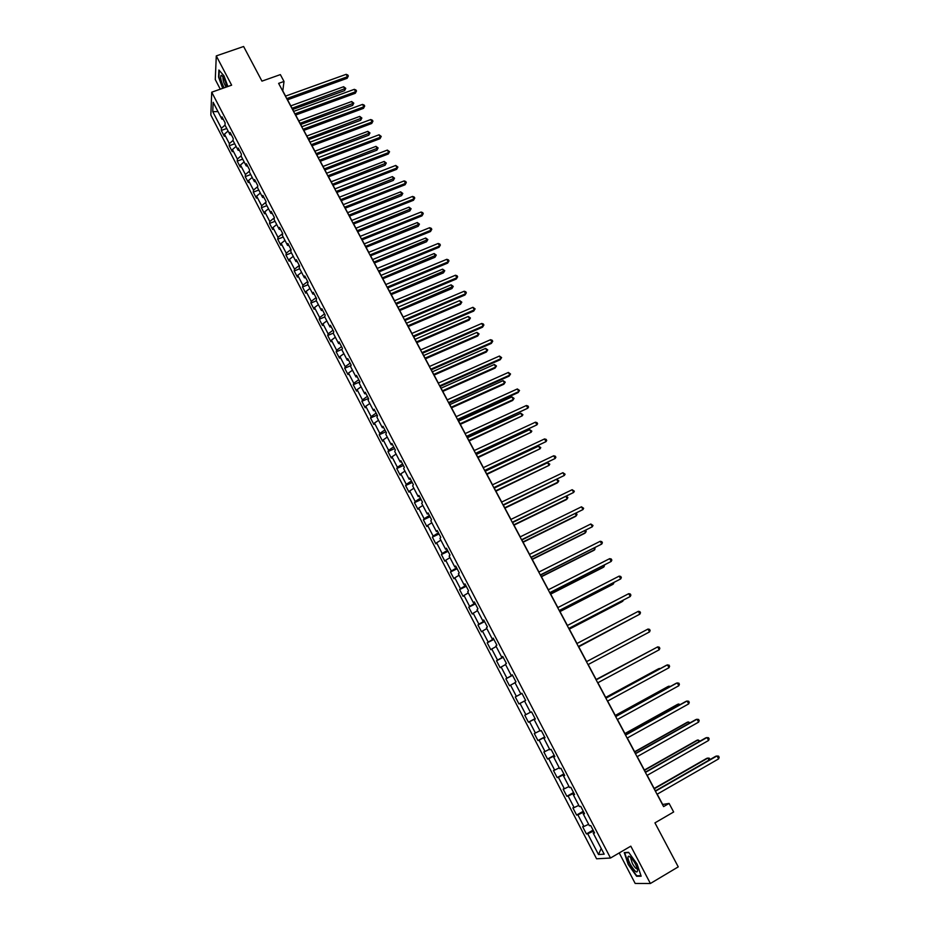 <?xml version="1.0" encoding="UTF-8"?>
<svg xmlns="http://www.w3.org/2000/svg" width="930" height="930" viewBox="0 0 930 930"><rect width="100%" height="100%" fill="white"/><g stroke="black" fill="none" stroke-linecap="round" stroke-linejoin="round"><path stroke-width="1.4" d="M619.229 852.926L635.178 883.454L650.384 883.5L678.249 866.876L654.941 822.876L673.657 811.983L669.088 803.427L662.672 804.462L657.196 794.173M210.831 115.018L596.583 858.797L610.499 858.03L211.726 92.198L210.831 115.018M211.726 92.198L231.64 85.176L216.283 55.905L215.272 79.562L220.294 89.187M216.283 55.905L243.614 46.5L261.958 81.131L280.36 74.609L284.01 81.445L278.616 83.375L663.602 806.601L669.088 803.427M594.247 832.327L593.235 833.129L594.584 832.966L590.724 825.549L589.388 825.735L583.25 813.936L584.563 813.715L580.727 806.345L579.437 806.589L573.333 794.859L574.601 794.569L570.788 787.233L569.532 787.547L563.464 775.876L564.696 775.539L560.906 768.238L559.674 768.61L553.641 757.008L554.85 756.602L551.072 749.348L549.886 749.778L543.887 738.234L545.05 737.769L541.295 730.562L540.144 731.05L534.18 719.576L535.308 719.053L531.576 711.88L530.46 712.415L524.52 701.011L525.624 700.43L524.52 701.011M593.235 833.129L604.175 854.159L598.49 854.531L587.714 833.78L586.412 833.931L593.084 830.095M221.398 128.294L225.002 125.108L225.118 122.865L222.014 116.889L221.898 119.121L213.156 102.312L212.761 111.658L221.398 128.294L221.282 130.456L224.328 136.338L224.456 134.176L229.361 143.627L229.222 145.766L232.291 151.671L232.442 149.556L237.371 159.053L237.208 161.146L240.289 167.075L240.463 165.005L245.415 174.549L245.229 176.595L248.322 182.559L248.519 180.525L253.506 190.127L253.297 192.126L256.401 198.125L256.622 196.137L261.632 205.774L261.4 207.739L264.527 213.772L264.771 211.819L269.793 221.503L269.537 223.433L272.676 229.489L272.955 227.571L278.012 237.313L277.721 239.196L280.883 245.288L281.174 243.416L286.254 253.204L285.952 255.041L289.125 261.167L289.439 259.331L294.543 269.165L294.217 270.967L297.402 277.117L297.751 275.338L302.878 285.219L302.517 286.975L305.726 293.159L306.098 291.416L311.259 301.355L310.876 303.064L314.096 309.272L314.491 307.574L319.676 317.56L319.269 319.234L322.501 325.477L322.931 323.826L328.139 333.858L327.697 335.486L330.952 341.763L331.406 340.148L336.637 350.238L336.172 351.819L339.45 358.131L339.927 356.562L345.193 366.699L344.704 368.245L347.983 374.581L348.494 373.058L353.784 383.253L353.261 384.741L356.574 391.112L357.097 389.635L362.421 399.877L361.875 401.33L365.199 407.735L365.757 406.305L371.105 416.605L370.524 418L373.872 424.44L374.453 423.057L379.824 433.403L379.231 434.763L382.579 441.227L383.195 439.89L388.601 450.294L387.973 451.608L391.344 458.106L391.983 456.816L397.412 467.279L396.761 468.534L400.144 475.079L400.818 473.835L406.282 484.356L405.596 485.565L409.002 492.133L409.7 490.935L415.187 501.514L414.466 502.665L417.896 509.268L418.628 508.129L424.138 518.754L423.394 519.87L426.847 526.508L427.602 525.415L433.148 536.099L432.369 537.156L435.833 543.829L436.623 542.795L442.192 553.524L441.39 554.536L444.877 561.243L445.691 560.255L451.294 571.055L450.457 572.008L453.968 578.751L454.805 577.821L460.443 588.667L459.583 589.574L463.094 596.351L463.977 595.467L469.638 606.383L468.743 607.232L472.277 614.044L473.184 613.219L478.88 624.181L477.962 624.983L481.519 631.83L482.449 631.052L488.18 642.084L487.215 642.828L490.796 649.721L491.761 648.989L497.527 660.079L496.527 660.765L500.131 667.694L501.131 667.019L506.92 678.168L505.897 678.807L509.512 685.77L510.547 685.154L516.359 696.361L515.301 696.942L518.94 703.94L520.01 703.382L525.857 714.647L524.764 715.17L528.426 722.215L529.519 721.703L535.401 733.038L534.285 733.503L537.959 740.582L539.086 740.129L545.003 751.521L543.852 751.94L547.538 759.054L548.712 758.659L554.652 770.11L553.466 770.47L557.175 777.62L558.384 777.282L564.359 788.803L563.138 789.093L566.87 796.289L568.102 796.01L574.112 807.589L572.857 807.833L576.612 815.064L577.879 814.843L583.924 826.491L582.633 826.665L586.412 833.931M224.99 125.085L229.954 134.629L230.105 132.444L233.221 138.442L233.07 140.616L238.068 150.218L238.231 148.068L241.37 154.101L241.196 156.24L246.206 165.889L246.404 163.773L249.554 169.83L249.356 171.934L254.402 181.629L254.622 179.56L257.784 185.651L257.564 187.697L262.632 197.451L262.876 195.416L266.061 201.543L265.806 203.554L270.897 213.354L271.165 211.366L274.373 217.515L274.094 219.492L279.209 229.338L279.512 227.385L282.72 233.581L282.418 235.499L287.568 245.404L287.882 243.497L291.125 249.717L290.788 251.6L295.961 261.551L296.31 259.691L299.565 265.934L299.204 267.782L304.412 277.779L304.773 275.966L308.051 282.243L307.667 284.045L312.887 294.089L313.294 292.322L316.572 298.635L316.165 300.39L321.42 310.492L321.85 308.76L325.151 315.107L324.709 316.816L329.987 326.976L330.441 325.291L333.765 331.673L333.3 333.335L338.613 343.542L339.09 341.903L342.426 348.32L341.938 349.936L347.274 360.189L347.774 358.608L351.133 365.048L350.61 366.618L355.981 376.929L356.516 375.395L359.887 381.87L359.34 383.393L364.723 393.762L365.292 392.274L368.675 398.784L368.106 400.26L373.523 410.676L374.116 409.235L377.522 415.78L376.917 417.21L382.37 427.684L382.986 426.289L386.415 432.869L385.787 434.24L391.263 444.773L391.914 443.424L395.355 450.05L394.692 451.375L400.191 461.966L400.877 460.664L404.341 467.313L403.643 468.592L409.177 479.241L409.886 477.985L413.373 484.67L412.653 485.902L418.209 496.597L418.953 495.399L422.452 502.13L421.697 503.304L427.289 514.058L428.067 512.918L431.578 519.672L430.799 520.8L436.426 531.611L437.216 530.519L440.762 537.319L439.948 538.389L445.598 549.258L446.423 548.212L449.981 555.047L449.144 556.07L454.828 566.998L455.688 566.01L459.257 572.88L458.385 573.845L464.105 584.831L464.988 583.9L468.592 590.806L467.685 591.724L473.428 602.768L474.347 601.884L477.962 608.825L477.032 609.685L482.81 620.798L483.763 619.973L487.39 626.948L486.425 627.75L492.226 638.922L493.226 638.154L496.876 645.164L495.876 645.92L501.712 657.15L502.735 656.429L506.408 663.485L505.374 664.183L511.244 675.471L512.291 674.808L515.987 681.911L514.918 682.539L520.823 693.896L521.916 693.292L525.624 700.43L520.01 703.382M584.284 813.169L583.25 813.936M583.924 826.491L588.632 824.282M577.879 814.843L583.715 812.088M574.368 794.115L573.333 794.859M574.112 807.589L578.797 805.357M568.102 796.01L573.903 793.22M564.51 775.167L563.464 775.876M564.359 788.803L569.009 786.536M558.384 777.282L564.138 774.458M554.71 756.323L553.641 757.008M554.652 770.11L559.267 767.82M548.712 758.659L554.431 755.788M544.957 737.595L543.887 738.234M545.003 751.521L549.584 749.208M539.086 740.129L544.771 737.223M535.262 718.948L534.18 719.576M535.401 733.038L539.958 730.689M529.519 721.703L535.169 718.762M525.857 714.647L530.379 712.275M521.928 693.315L520.823 693.896M516.359 696.361L521.951 693.373M510.547 685.154L515.022 682.736M512.349 674.924L511.244 675.471M506.92 678.168L512.465 675.145M501.131 667.019L505.571 664.578M502.839 656.627L501.712 657.15M497.527 660.079L503.037 657.022M491.761 648.989L496.178 646.513M493.365 638.433L492.226 638.922M488.18 642.084L493.656 638.991M482.449 631.052L486.843 628.552M483.949 620.333L482.81 620.798M478.88 624.181L484.332 621.054M473.184 613.219L477.543 610.685M474.591 602.338L473.428 602.768M469.638 606.383L475.044 603.221M463.977 595.467L468.302 592.91M465.267 584.435L464.105 584.831M460.443 588.667L465.814 585.481M454.805 577.821L459.106 575.24M456.002 566.626L454.828 566.998M451.294 571.055L456.63 567.835M445.691 560.255L449.969 557.651M446.795 548.909L445.598 549.258M442.192 553.524L447.504 550.269M436.623 542.795L440.867 540.156M437.623 531.297L436.426 531.611M433.148 536.099L438.414 532.809M427.602 525.415L431.822 522.765M428.509 513.767L427.289 514.058M424.138 518.754L429.381 515.441M418.628 508.129L422.813 505.455M419.442 496.341L418.209 496.597M415.187 501.514L420.383 498.166M409.7 490.935L413.862 488.238M410.421 478.997L409.177 479.241M406.282 484.356L411.444 480.973M400.818 473.835L404.957 471.103M401.446 461.745L400.191 461.966M397.412 467.279L402.55 463.872M391.983 456.816L396.087 454.073M392.518 444.598L391.263 444.773M388.601 450.294L393.692 446.865M383.195 439.89L387.275 437.112M383.637 427.521L382.37 427.684M379.824 433.403L384.892 429.939M374.453 423.057L378.51 420.255M374.802 410.549L373.523 410.676M371.105 416.605L376.127 413.106M365.757 406.305L369.78 403.481M366.013 393.657L364.723 393.762M362.421 399.877L367.42 396.354M357.097 389.635L361.107 386.787M357.271 376.848L355.981 376.929M353.784 383.253L358.748 379.696M348.494 373.058L352.47 370.187M348.576 360.131L347.274 360.189M345.193 366.699L350.122 363.119M339.927 356.562L343.879 353.667M339.915 343.507L338.613 343.542M336.637 350.238L341.543 346.634M331.406 340.148L335.335 337.241M331.312 326.965L329.987 326.976M328.139 333.858L333.01 330.231M322.931 323.826L326.825 320.885M322.745 310.504L321.42 310.492M319.676 317.56L324.524 313.898M314.491 307.574L318.362 304.622M314.235 294.136L312.887 294.089M311.259 301.355L316.072 297.658M306.098 291.416L309.946 288.44M305.761 277.838L304.412 277.779M302.878 285.219L307.667 281.511M297.751 275.338L301.576 272.339M297.321 261.632L295.961 261.551M294.543 269.165L299.297 265.434M289.439 259.331L293.241 256.32M288.939 245.508L287.568 245.404M286.254 253.204L290.974 249.438M281.174 243.416L284.952 240.37M280.593 229.466L279.209 229.338M278.012 237.313L282.697 233.523M272.955 227.571L276.71 224.514M272.281 213.505L270.897 213.354M269.793 221.503L274.327 217.794M264.771 211.819L268.503 208.739M264.015 197.625L262.632 197.451M261.632 205.774L265.98 202.17M256.622 196.137L260.33 193.033M255.797 181.827L254.402 181.629M253.506 190.127L257.68 186.616M248.519 180.525L252.204 177.409M247.624 166.11L246.206 165.889M245.415 174.549L249.438 171.132M240.463 165.005L244.125 161.867M239.487 150.462L238.068 150.218M237.371 159.053L241.23 155.729M232.442 149.556L236.081 146.394M231.384 134.897L229.954 134.629M229.361 143.627L233.093 140.384M224.456 134.176L228.071 131.002M223.328 119.412L221.898 119.121M212.761 111.658L217.98 111.588M650.384 883.5L630.807 846.172L610.499 858.03M285.58 96.104L282.79 90.873L284.01 81.445M655.429 790.849L647.175 775.353M645.443 772.086L637.213 756.625M635.504 753.416L627.297 738.002M625.623 734.863L617.439 719.483M615.8 716.402L607.627 701.057M606.023 698.046L597.874 682.736M596.304 679.784L588.178 664.52L641.7 636.073L588.178 664.532M586.632 661.614L578.553 646.443M576.984 643.502L568.974 628.459M567.405 625.483L559.453 610.568M557.861 607.569L549.979 592.77M548.375 589.76L540.562 575.077M538.935 572.031L531.193 557.465M529.554 554.396L521.87 539.958M520.219 536.866L512.593 522.544M510.93 519.417L503.374 505.211M501.7 502.061L494.19 487.971M492.505 484.797L485.065 470.824M483.368 467.627L475.986 453.77M474.265 450.55L466.953 436.798M465.221 433.554L457.967 419.918M456.223 416.652L449.027 403.12M447.272 399.842L440.134 386.415M438.367 383.102L431.288 369.803M429.509 366.467L422.476 353.261M420.697 349.901L413.722 336.811M411.92 333.428L405.015 320.443M403.202 317.049L396.343 304.156M394.518 300.739L387.717 287.963M385.88 284.522L379.138 271.839M377.289 268.375L370.593 255.808M368.745 252.321L362.107 239.847M360.236 236.348L353.656 223.967M351.773 220.445L345.239 208.181M343.356 204.635L336.881 192.464M334.974 188.895L328.546 176.816M326.639 173.236L320.269 161.262M318.351 157.658L312.027 145.778M310.097 142.151L303.819 130.374M301.89 126.724L295.659 115.041M293.717 111.379L287.544 99.789M598.49 854.531L601.198 848.451M587.714 833.78L593.584 831.06M221.282 130.456L226.757 128.48M229.222 145.766L234.697 143.755M237.208 161.146L242.684 159.111M245.229 176.595L250.716 174.538M253.297 192.126L258.784 190.046M261.4 207.739L266.887 205.635M269.537 223.433L275.036 221.294M277.721 239.196L283.22 237.045M285.952 255.041L291.45 252.867M294.217 270.967L299.716 268.758M302.517 286.975L308.028 284.743M310.876 303.064L316.386 300.809M319.269 319.234L324.779 316.944M327.697 335.486L333.358 333.103M336.172 351.819L342.124 349.296M344.704 368.245L350.97 365.548M353.261 384.741L359.875 381.87M361.875 401.33L368.489 398.424M370.524 418L377.15 415.059M379.231 434.763L385.845 431.787M387.973 451.608L394.599 448.597M396.761 468.534L403.388 465.488M405.596 485.565L412.223 482.472M414.466 502.665L421.104 499.55M423.394 519.87L430.044 516.72M432.369 537.156L439.018 533.971M441.39 554.536L448.039 551.316M450.457 572.008L457.107 568.742M459.583 589.574L466.232 586.272M468.743 607.232L475.393 603.896M477.962 624.983L484.611 621.612M487.215 642.828L493.877 639.41M496.527 660.765L503.188 657.312M505.897 678.807L512.558 675.319M518.94 703.94L525.601 700.395M515.301 696.942L521.974 693.408M528.426 722.215L535.087 718.623M537.959 740.582L544.631 736.955M547.538 759.054L554.21 755.381M557.175 777.62L563.859 773.911M566.87 796.289L573.543 792.534M576.612 815.064L583.296 811.262M227.897 86.502L224.002 75.841L218.899 70.006L218.562 77.085L222.689 88.338M641.154 876.211L637.143 864.144L628.634 852.31L624.239 852.601L628.215 864.493L636.608 876.258L641.154 876.211M637.469 875.746L636.608 876.258M287.382 99.847L347.146 78.294L347.471 76.725L286.719 98.603M346.169 74.33L347.82 75.028L348.343 75.993L347.471 76.725L346.169 74.33L285.417 96.162M348.343 75.993L347.146 78.294M292.694 109.461L344.6 90.617L344.914 89.094L343.623 86.722L290.776 105.869M292.055 108.275L345.762 88.35L344.6 90.617M343.623 86.722L345.762 88.35M226.932 86.839C225.513 81.05 223.688 77.225 221.456 75.353L221.084 75.318C220.003 77.376 221.015 81.549 224.13 87.827M222.991 88.234L218.934 77.19L219.259 70.413M223.212 77.248L222.933 77.609C222.933 80.724 224.037 83.886 226.234 87.083M635.481 864.098C632.772 859.239 630.505 856.6 628.68 856.193C627.355 856.751 627.889 859.448 630.261 864.296C635.446 872.607 637.852 874.165 637.48 868.946L635.481 864.098M631.296 857.948L630.807 858.553L632.377 863.493C634.667 867.492 636.341 869.225 637.41 868.701M640.979 875.7L636.713 875.758L628.564 864.365L624.716 852.833L628.819 852.566M295.496 115.099L355.295 93.279L355.644 91.745L294.856 113.89M354.33 89.327L355.981 90.024L356.504 90.989L355.644 91.745L354.33 89.327L293.555 111.437M356.504 90.989L355.295 93.279M303.657 130.433L363.491 108.345L363.851 106.822L303.041 129.258M362.526 104.404L364.176 105.09L364.7 106.055L363.851 106.822L362.526 104.404L301.727 126.794M364.7 106.055L363.491 108.345M300.692 124.481L352.621 105.392L352.947 103.904L351.656 101.521L298.786 120.9M300.065 123.318L353.795 103.149L352.621 105.392M351.656 101.521L353.795 103.149M308.725 139.57L360.677 120.261L361.026 118.784L359.724 116.401L306.83 136.013M308.121 138.442L361.863 118.017L360.677 120.261M359.724 116.401L361.863 118.017M311.864 145.836L371.721 123.481L372.093 121.993L311.259 144.696M370.768 119.552L372.419 120.226L372.942 121.202L372.093 121.993L370.768 119.552L309.934 142.22M372.942 121.202L371.721 123.481M320.106 161.32L379.998 138.686L380.382 137.222L319.513 160.216M379.056 134.78L381.23 136.419L380.382 137.222L379.056 134.78L318.188 157.716M381.23 136.419L379.998 138.686M328.395 176.886L388.31 153.973L388.717 152.532L327.813 175.805M387.38 150.079L389.554 151.706L388.717 152.532L387.38 150.079L326.476 173.294M389.554 151.706L388.31 153.973M316.793 154.729L368.768 135.187L369.14 133.746L367.838 131.339L314.91 151.195M316.212 153.636L369.977 132.955L368.768 135.187M367.838 131.339L369.977 132.955M324.907 169.969L376.906 150.183L377.289 148.765L375.976 146.359L323.024 166.447M324.338 168.9L378.126 147.963L376.906 150.183M375.976 146.359L378.126 147.963M333.056 185.279L385.09 165.261L385.485 163.866L384.171 161.448L331.185 181.78M332.498 184.245L386.31 163.041L385.09 165.261M384.171 161.448L386.31 163.041M341.252 200.671L393.297 180.408L393.716 179.048L392.39 176.607L339.392 197.183M340.706 199.659L394.529 178.2L393.297 180.408M392.39 176.607L394.529 178.2M349.482 216.132L401.562 195.626L401.993 194.289L400.656 191.847L347.634 212.668M348.959 215.156L402.806 193.428L401.562 195.626M400.656 191.847L402.806 193.428M357.748 231.675L409.851 210.924L410.304 209.61L408.968 207.157L355.923 228.222M357.248 230.733L411.107 208.739L409.851 210.924M408.968 207.157L411.107 208.739M366.071 247.287L418.186 226.292L418.663 225.014L417.314 222.537L364.246 243.869M365.583 246.38L419.453 224.118L418.186 226.292M417.314 222.537L419.453 224.118M374.418 262.992L426.568 241.742L427.056 240.486L425.708 237.999L372.605 259.575M373.953 262.109L427.847 239.568L426.568 241.742M425.708 237.999L427.847 239.568M382.823 278.756L434.984 257.261L435.496 256.029L434.136 253.541L381.009 275.373M382.37 277.907L436.275 255.099L434.984 257.261M434.136 253.541L436.275 255.099M391.263 294.612L443.447 272.862L443.97 271.665L442.61 269.154L389.461 291.241M390.821 293.799L444.749 270.711L443.447 272.862M442.61 269.154L444.749 270.711M399.737 310.539L451.957 288.544L452.492 287.358L451.12 284.836L397.959 307.191M399.319 309.76L453.259 286.394L451.957 288.544M451.12 284.836L453.259 286.394M408.258 326.558L460.501 304.296L461.048 303.145L459.676 300.611L406.491 323.222M407.863 325.802L461.048 303.145L461.815 302.157L460.501 304.296M459.676 300.611L461.815 302.157M416.826 342.647L469.08 320.118L469.662 319.002L468.278 316.456L415.071 339.334M416.442 341.926L469.662 319.002L470.417 318.002L469.08 320.118M468.278 316.456L470.417 318.002M425.44 358.817L477.718 336.032L478.311 334.94L476.916 332.382L423.685 355.527M425.068 358.131L478.311 334.94L479.055 333.917L477.718 336.032M476.916 332.382L479.055 333.917M434.089 375.069L486.39 352.028L486.995 350.959L485.6 348.39L432.357 371.802M433.74 374.418L486.995 350.959L487.739 349.913L486.39 352.028M485.6 348.39L487.739 349.913M442.785 391.414L495.097 368.094L495.737 367.059L494.33 364.479L441.064 388.17M442.459 390.798L495.737 367.059L496.469 366.002L495.097 368.094M494.33 364.479L496.469 366.002M451.527 407.828L503.862 384.241L504.513 383.241L503.107 380.649L449.818 404.608M451.224 407.247L504.513 383.241L505.234 382.16L503.862 384.241M503.107 380.649L505.234 382.16M460.315 424.336L512.663 400.47L513.337 399.505L511.919 396.889L458.606 421.127M460.025 423.789L513.337 399.505L514.058 398.4L511.919 396.889M469.139 440.925L522.207 415.85L520.777 413.222L467.453 437.739M468.871 440.413L522.207 415.85L522.916 414.722L520.777 413.222M336.718 192.522L396.657 169.33L397.087 167.923L336.16 191.475M395.75 165.447L397.912 167.075L397.087 167.923L395.75 165.447L334.812 188.953M397.912 167.075L396.657 169.33M345.077 208.239L405.062 184.768L405.503 183.384L344.542 207.227M404.155 180.897L405.782 181.524L406.317 182.524L405.503 183.384L404.155 180.897L343.193 204.693M406.317 182.524L405.062 184.768M353.493 224.037L413.49 200.276L413.955 198.915L352.97 223.049M412.595 196.428L414.222 197.044L414.768 198.044L413.955 198.915L412.595 196.428L351.61 220.515M414.768 198.044L413.49 200.276M361.944 239.917L421.976 215.865L422.452 214.539L361.433 238.964M421.092 212.028L422.72 212.633L423.266 213.644L422.452 214.539L421.092 212.028L360.073 236.406M423.266 213.644L421.976 215.865M370.431 255.866L430.497 231.535L430.997 230.233L369.954 254.96M429.625 227.711L431.241 228.303L431.787 229.315L430.997 230.233L429.625 227.711L368.582 252.39M431.787 229.315L430.497 231.535M378.975 271.909L439.053 247.275L439.576 246.008L378.498 271.025M438.193 243.474L439.82 244.055L440.367 245.067L439.576 246.008L438.193 243.474L377.127 268.445M440.367 245.067L439.053 247.275M387.554 288.033L447.667 263.097L448.202 261.853L387.101 287.184M446.819 259.307L448.434 259.889L448.981 260.9L448.202 261.853L446.819 259.307L385.718 284.58M448.981 260.9L447.667 263.097M396.18 304.226L456.316 279L456.863 277.791L395.75 303.413M455.479 275.233L457.095 275.792L457.641 276.815L456.863 277.791L455.479 275.233L394.355 300.809M457.641 276.815L456.316 279M404.852 320.513L465.012 294.984L465.581 293.799L404.434 319.734M464.186 291.23L465.791 291.776L466.349 292.81L465.581 293.799L464.186 291.23L403.039 317.118M466.349 292.81L465.012 294.984M413.559 336.881L473.742 311.05L474.335 309.888L413.164 336.137M472.928 307.307L475.102 308.876L474.335 309.888L472.928 307.307L411.757 333.498M475.102 308.876L473.742 311.05M422.313 353.33L482.519 327.197L483.135 326.07L421.941 352.621M481.728 323.466L483.333 324L483.891 325.035L483.135 326.07L481.728 323.466L420.534 349.982M483.891 325.035L482.519 327.197M431.125 369.873L491.354 343.414L491.982 342.321L430.764 369.198M490.563 339.717L492.168 340.229L492.726 341.275L491.982 342.321L490.563 339.717L429.346 366.536M492.726 341.275L491.354 343.414M439.971 386.496L500.224 359.724L500.875 358.666L439.634 385.857M499.445 356.039L501.619 357.597L500.875 358.666L499.445 356.039L438.204 383.183M501.619 357.597L500.224 359.724M448.865 403.202L509.14 376.127L509.803 375.092L448.539 402.597M508.373 372.453L510.547 374L509.803 375.092L508.373 372.453L447.109 399.912M510.547 374L509.14 376.127M457.804 419.988L518.103 392.6L518.789 391.6L457.502 419.43M517.347 388.949L519.521 390.484L518.789 391.6L517.347 388.949L456.06 416.733M466.79 436.879L527.822 408.189L466.511 436.344M526.368 405.526L527.961 405.992L528.531 407.049L527.822 408.189L526.368 405.526L465.058 433.636M475.823 453.84L536.889 424.859L475.567 453.352M535.436 422.185L537.017 422.639L537.598 423.708L536.889 424.859L535.436 422.185L474.102 450.62M484.902 470.906L546.015 441.622L484.658 470.452M544.55 438.937L546.131 439.379L546.712 440.448L546.015 441.622L544.55 438.937L483.205 467.709M494.028 488.052L555.175 458.478L493.807 487.646M553.71 455.77L555.291 456.2L555.873 457.281L555.175 458.478L553.71 455.77L492.342 484.879M503.211 505.292L564.394 475.416L503.014 504.92M562.917 472.696L565.08 474.195L564.394 475.416L562.917 472.696L501.526 502.142M478.02 457.595L531.111 432.276L529.682 429.637L476.346 454.433M477.764 457.118L531.111 432.276L531.821 431.125L529.682 429.637M486.936 474.347L540.074 448.783L538.633 446.133L485.274 471.219M486.716 473.916L540.074 448.783L540.772 447.621L538.633 446.133M495.911 491.191L549.072 465.372L547.63 462.71L494.249 488.087M495.702 490.796L549.072 465.372L549.77 464.186L547.63 462.71M504.92 508.129L557.361 482.868L558.128 482.054L556.768 479.543M504.734 507.768L558.128 482.054L558.814 480.845L556.954 479.45M512.43 522.614L573.659 492.447L512.256 522.288M572.171 489.703L574.333 491.203L573.659 492.447L572.171 489.703L510.768 519.498M521.707 540.039L582.971 509.559L521.544 539.749M581.471 506.804L583.645 508.292L582.971 509.559L581.471 506.804L520.056 536.947M531.03 557.547L592.329 526.764L530.891 557.303M590.829 523.997L592.991 525.473L592.329 526.764L590.829 523.997L529.391 554.478M540.4 575.159L601.745 544.05L540.284 574.949M600.234 541.272L601.791 541.632L602.396 542.748L601.745 544.05L600.234 541.272L538.772 572.113M549.816 592.852L611.196 561.441L549.735 592.689M609.685 558.651L611.231 558.988L611.847 560.104L611.196 561.441L609.685 558.651L548.212 589.841M559.29 610.65L620.705 578.913L559.221 610.522M619.182 576.112L620.729 576.437L621.345 577.565L620.705 578.913L619.182 576.112L557.698 607.662M568.811 628.54L630.273 596.49L568.765 628.448M628.738 593.666L630.284 593.979L630.889 595.107L630.273 596.49L628.738 593.666L567.23 625.576M578.39 646.524L639.875 614.149L578.367 646.478M638.34 611.312L639.875 611.615L640.491 612.742L639.875 614.149L638.34 611.312L576.821 643.583M513.976 525.148L566.428 499.608L567.219 498.817L566.01 496.574M513.813 524.822L567.219 498.817L567.893 497.597L566.533 496.318M523.09 542.248L575.554 516.417L576.368 515.673L575.298 513.697M522.939 541.969L576.368 515.673L577.03 514.418L576.158 513.267M532.239 559.442L584.726 533.32L585.551 532.611L584.633 530.902M532.111 559.209L585.551 532.611L586.214 531.332L585.691 530.379M541.446 576.728L593.945 550.316L594.793 549.63L594.014 548.2M541.341 576.53L594.793 549.63L595.072 547.665M550.7 594.107L603.198 567.393L604.082 566.742L603.454 565.591M550.606 593.945L604.082 566.742L604.512 565.056M559.988 611.58L612.51 584.563L613.405 583.947L612.94 583.075M559.93 611.452L613.405 583.947L613.998 582.529M569.346 629.133L621.868 601.815L622.472 600.652M569.3 629.052L622.786 601.233L623.24 600.245M578.739 646.792L632.063 618.311M578.716 646.745L632.447 618.113M647.989 629.052L649.524 629.343L650.151 630.482L649.535 631.9L588.016 664.601L649.535 631.9L647.989 629.052L586.47 661.695M659.254 649.756L659.847 648.303L659.231 647.164L657.696 646.885L596.142 679.865L657.696 646.885L659.254 649.756L597.711 682.829M649.826 651.058L596.153 679.505M650.128 650.895L596.177 679.539M605.907 698.209L667.449 664.822L669.019 667.705L607.464 701.15M605.86 698.128L666.415 665.275L668.972 665.078L669.6 666.229L669.019 667.705M659.556 668.996L658.266 668.914L605.697 697.419M660.242 668.624L659.265 668.461L605.732 697.5M615.695 716.612L677.261 682.841L678.83 685.736L617.276 719.576M615.637 716.495L676.191 683.271L678.784 683.085L679.412 684.248L678.83 685.736M669.344 687.026L668.891 686.201L667.868 686.607L615.288 715.437M670.402 686.433L668.891 686.201L615.346 715.554M625.553 735.119L687.119 700.964L688.7 703.882L627.134 738.095M625.46 734.956L686.026 701.36L688.642 701.197L689.269 702.359L688.7 703.882M679.179 705.161L678.563 704.022L677.517 704.394L624.925 733.549M680.237 704.568L678.563 704.022L625.007 733.712M635.457 753.73L697.035 719.192L698.628 722.122L637.05 756.718M635.341 753.509L695.919 719.541L698.546 719.402L699.186 720.576L698.628 722.122M689.072 723.377L688.281 721.947L687.212 722.285L634.62 751.754M690.13 722.784L688.281 721.947L634.725 751.952M645.408 772.435L706.998 737.502L708.602 740.454L647.013 775.446M645.281 772.179L705.858 737.816L708.509 737.699L709.148 738.885L708.602 740.454M699.011 741.71L698.058 739.955L696.965 740.257L644.362 770.052M700.069 741.105L698.058 739.955L644.49 770.307M655.429 791.244L717.018 755.927L718.634 758.88L657.033 794.278M655.266 790.942L715.856 756.195L718.53 756.102L719.169 757.287L718.634 758.88M709.009 760.124L707.893 758.066L706.765 758.334L654.162 788.454M709.95 759.589L709.381 758.241L707.893 758.066L654.313 788.756M222.723 76.551L221.456 75.353M631.261 857.925L628.68 856.193M631.482 858.158L630.807 858.553"/></g></svg>
